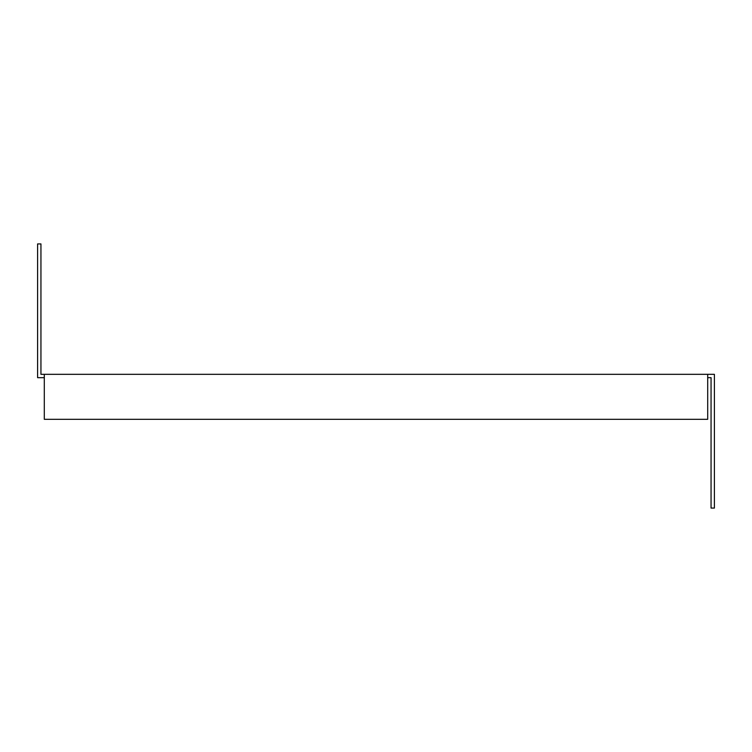 <?xml version="1.0" encoding="UTF-8"?>
<svg xmlns="http://www.w3.org/2000/svg" width="752" height="752" viewBox="0 0 752 752"><rect width="100%" height="100%" fill="white"/><g stroke="black" fill="none" stroke-linecap="round" stroke-linejoin="round"><path stroke-width="1.13" d="M707.698 377.673L711.054 377.673L711.054 508.07L714.4 508.07L714.4 374.327L40.946 374.327L40.946 243.93L37.6 243.93L37.6 377.673L44.302 377.673M707.698 374.327L707.698 419.315L44.302 419.315L44.302 374.327"/></g></svg>
